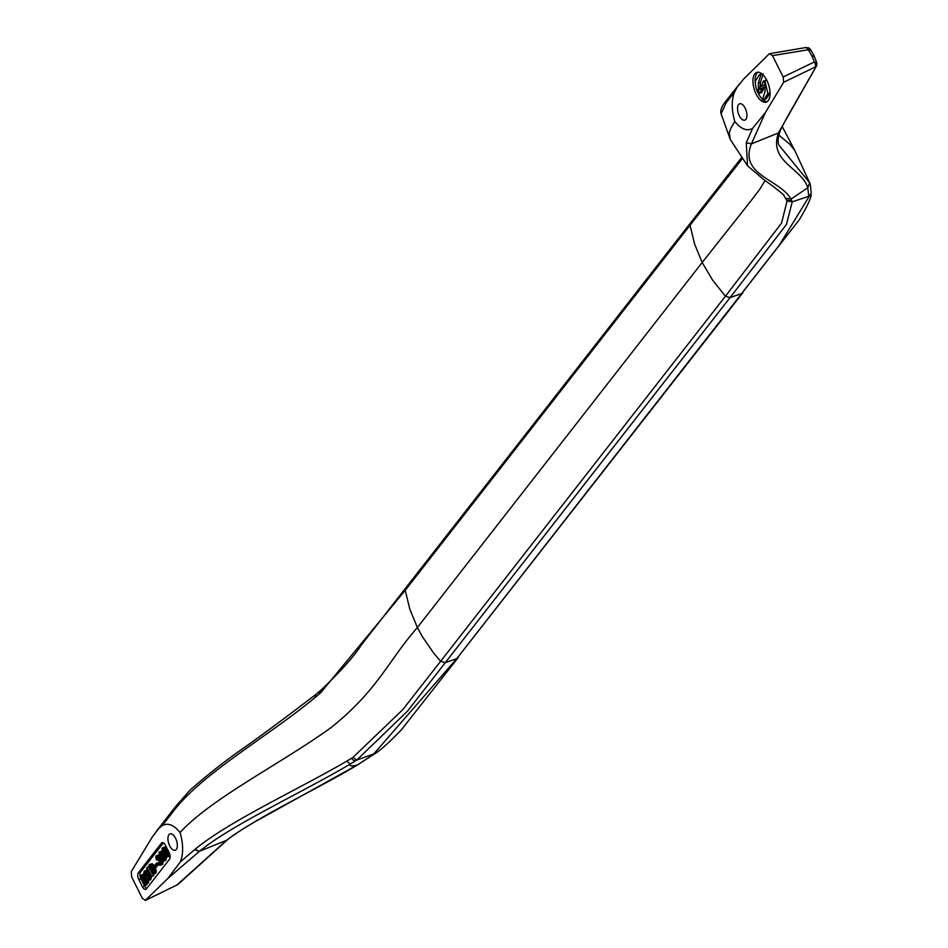 <?xml version="1.0" encoding="UTF-8"?>
<svg xmlns="http://www.w3.org/2000/svg" width="948" height="948" viewBox="0 0 948 948"><rect width="100%" height="100%" fill="white"/><g stroke="black" fill="none" stroke-linecap="round" stroke-linejoin="round"><path stroke-width="1.42" d="M319.18 691.649L320.862 690.215C340.747 671.279 354.244 656.206 361.354 644.984L405.815 587.855L405.234 590.32L320.768 692.68L319.109 694.114L320.033 691.4L319.18 691.649L315.009 695.109C284.08 718.75 259.337 737.07 240.756 750.058C224.866 761.114 208.003 774.421 190.181 789.98L175.321 806.855L176.98 805.907M405.815 587.855L690.618 222.804L690.025 225.269L742.165 158.873M374.638 753.577L356.721 760.095L407.474 711.19L445.252 662.676L440.619 661.289L402.734 709.697L353.012 757.369L346.743 761.161C298.229 789.542 229.167 821.039 194.944 849.396L199.566 851.209C232.213 824.57 300.824 793.275 350.262 764.052L346.743 761.161M373.939 754.276L357.443 764.965L373.204 754.596L456.77 658.647L445.252 662.676L730.043 297.625L725.41 296.238L440.619 661.289L433.9 653.409L422.227 636.452L417.381 627.54L702.172 262.489L694.6 244.051L690.025 225.269L405.234 590.32L409.797 609.102L417.381 627.54C388.076 660.91 378.252 689.812 331.077 727.566C283.902 761.813 213.347 797.375 181.933 830.543L180.073 832.522C173.792 824.807 167.855 822.509 162.262 825.637L174.953 809.284C204.649 771.838 270.832 734.593 315.02 697.538L319.109 694.114M180.073 832.522C183.379 844.052 183.474 853.84 180.345 861.898L194.944 849.396M353.012 757.369L356.721 760.095L350.262 764.052C349.196 766.162 351.589 766.47 357.443 764.965C316.644 789.53 257.832 816.595 226.584 840.295L227.307 839.892C230.103 837.191 238.813 831.432 253.436 822.627L358.415 764.361M180.345 861.898L167.986 878.334L199.566 851.209L226.584 840.295L176.577 885.302M168.957 834.678A8.579 4.136 72.6 0 1 170.071 833.861A8.579 4.136 72.6 0 1 176.127 839.525A8.579 4.136 72.6 0 1 176.316 849.432A8.579 4.136 72.6 0 1 175.202 850.249A8.579 4.136 72.6 0 1 169.147 844.585A8.579 4.136 72.6 0 1 168.957 834.678M169.076 852.477L165.509 845.32A5.202 2.512 -107.4 0 0 162.179 842.642A5.202 2.512 -107.4 0 0 161.504 843.128L138.361 872.788A5.202 2.512 -107.4 0 0 138.811 879.543L142.378 886.7A5.202 2.512 72.6 0 0 145.708 889.39A5.202 2.512 72.6 0 0 146.395 888.892L169.526 859.232A5.202 2.512 -107.4 0 0 169.076 852.477M162.262 825.637L158.636 828.599L152.427 836.8L131.215 871.722L131.701 876.995L142.366 898.384L145.471 900.304L177.821 884.555L145.186 900.505L167.986 878.334M138.361 872.788L140.541 872.113L163.388 842.819M146.679 888.525A5.202 2.512 72.6 0 1 144.558 886.025L144.404 885.728M143.586 884.081L140.991 878.867A5.202 2.512 -107.4 0 1 140.541 872.113M146.857 870.323L144.191 871.176L143.705 873.274L144.321 875.229L144.534 872.587L145.66 872.788L145.755 875.04L146.265 876.047L147.414 876.035L148.172 877.99L147.544 879.353L146.347 878.132L145.814 878.82L147.924 880.704L149.002 878.772L148.492 876.296L145.826 871.662L144.475 871.011M147.924 880.704L150.566 879.791L151.17 878.085L148.066 871.082M151.277 876.758L151.727 876.189L146.916 867.704L146.762 870.465L147.201 871.354L148.054 870.276L151.277 876.758L153.896 875.514L153.197 874.092M153.043 874.139L154.121 872.207L153.612 869.731L150.945 865.097L149.594 864.446L148.883 865.358L149.215 868.226L152.604 874.151L155.685 873.226L156.195 872.207L154.927 867.728M153.955 866.365L152.201 863.758L149.594 864.446M143.895 874.257L141.406 874.945L143.527 877.161L144.321 883.856L146.051 881.628L146.608 882.754L144.25 885.776L142.804 877.173L141.868 876.177L141.738 878.547L141.252 879.163L140.79 878.109L141.406 874.945M145.909 878.689L144.997 875.028M146.122 881.604L145.921 879.033M144.25 885.776L146.43 885.088L148.789 882.067L148.232 880.953L146.051 881.628M153.931 868.036L156.918 864.221L156.42 863.213L153.434 867.029L153.931 868.036L156.112 867.361L158.328 864.517M158.683 862.716L156.42 863.213M166.267 857.371L168.981 856.174L168.791 852.572L165.639 847.263L162.037 848.306L162.227 851.908L165.39 857.217L166.931 856.518L166.623 853.247L164.502 849.005L162.582 847.785M161.835 854.622L161.622 853.603M163.198 861.305L161.646 860.535L159.904 857.632L158.968 852.24L160.094 851.719L161.504 853.212L159.525 853.354L160.413 857.182L161.409 854.8L163.494 857.075L163.98 859.943L163.198 861.305L165.876 860.168L165.971 857.419M159.845 865.417L160.923 863.486L160.425 861.009L157.747 856.376L156.835 855.712L155.851 856.234L156.242 859.943L157.119 857.004L158.186 860.76L158.991 860.464L160.011 862.088L159.75 863.889L158.28 862.846L157.747 863.533L158.909 865.145L162.487 864.505L162.926 861.353M156.835 855.712L158.577 855.037L156.396 855.724M146.075 874.21L144.807 874.601M145.968 874.72L144.321 875.229M146.016 873.712L144.594 874.163M145.909 873.321L144.463 873.772M145.708 872.907L144.392 873.321M145.494 872.587L144.404 872.918M145.257 872.35L144.534 872.587M147.106 875.786L146.265 876.047M147.959 879.009L147.201 879.246M148.161 878.559L146.845 878.974M148.172 878.073L146.573 878.583M148.113 877.575L146.347 878.132M150.566 879.791L148.386 880.467M150.827 879.448L148.658 880.123M151.076 878.76L148.895 879.448M151.17 878.085L149.002 878.772M151.123 877.244L148.943 877.919M150.969 876.509L148.8 877.196M150.673 875.62L148.492 876.296M150.388 875.051L148.22 875.739M149.914 874.388L147.734 875.063M149.405 873.949L147.224 874.625M148.954 873.783L146.786 874.459M148.931 873.44L146.762 874.127M148.777 872.551L146.608 873.226M148.54 871.935L146.371 872.61M148.315 871.485L146.146 872.16M147.141 871.248L145.826 871.662M146.893 870.726L145.305 871.212M146.798 870.406L144.914 870.999M148.398 870.987L147.201 871.354M153.896 875.514L151.727 876.189M148.836 866.756L147.272 867.242M151.467 871.567L152.664 872.788L153.28 871.994L151.834 869.091L151.467 871.567L153.232 871.022M149.701 867.598L150.4 868.546L151.17 867.918L150.057 865.678L149.701 867.598L151.135 867.147M153.292 871.52L151.692 872.018M153.28 871.994L151.953 872.409M153.066 872.444L152.32 872.681M152.213 869.221L151.372 869.494M152.533 869.47L151.206 869.885M152.841 869.932L151.194 870.454M153.09 870.501L151.289 871.07M151.194 867.657L149.926 868.048M151.135 868.013L150.139 868.321M150.377 865.797L149.654 866.022M150.613 866.022L149.523 866.365M150.827 866.342L149.5 866.756M151.016 866.756L149.583 867.207M155.792 869.055L153.612 869.731M156.088 869.956L153.92 870.631M155.508 868.498L153.339 869.174M155.034 867.823L152.853 868.51M153.73 867.633L152.344 868.06M153.6 867.373L151.893 867.906M153.458 867.076L151.881 867.562M153.896 865.986L151.716 866.662M153.659 865.37L151.49 866.045M153.434 864.92L151.265 865.607M153.114 864.422L150.945 865.097M152.604 863.984L150.424 864.659M152.201 863.758L150.021 864.434M155.685 873.226L153.505 873.902M155.946 872.883L153.777 873.57M156.195 872.207L154.014 872.883M156.29 871.532L154.121 872.207M156.242 870.679L154.062 871.366M148.789 882.067L146.608 882.754M145.21 882.718L144.072 883.074M146.075 881.32L143.906 882.007M145.945 880.028L143.764 880.704M145.885 878.962L143.74 879.637M145.885 877.718L143.717 878.393M145.862 877.386L143.693 878.061M145.708 876.485L143.527 877.161M145.471 875.869L143.302 876.545M145.245 875.419L143.077 876.094M144.262 875.123L142.757 875.596M144.025 874.589L142.236 875.158M143.906 874.293L141.833 874.933M143.053 878.606L141.252 879.163M143.018 878.144L141.738 878.547M142.947 877.647L141.513 878.097M142.828 877.255L141.394 877.706M142.638 876.841L141.311 877.255M142.425 876.521L141.335 876.853M142.188 876.284L141.465 876.521M157.925 863.901L156.918 864.221M163.352 852.845L165.947 856.139L166.256 854.267L164.17 849.799L162.914 849.029L162.523 850.439L163.352 852.845L165.438 852.193M166.042 853.555L164.028 854.195M166.327 854.847L164.679 855.369M166.303 855.416L165.047 855.807M166.256 855.736L165.308 856.032M163.542 849.124L162.594 849.42M163.886 849.455L162.535 849.87M164.229 849.906L162.523 850.439M164.454 850.309L162.594 850.889M164.81 850.937L162.783 851.565M168.673 856.577L166.504 857.253M168.981 856.174L166.812 856.85M169.111 855.831L166.931 856.518M169.218 855.321L167.049 856.008M169.242 854.93L167.073 855.606M169.206 854.421L167.038 855.108M169.123 853.804L166.943 854.48M168.981 853.247L166.812 853.923M168.791 852.572L166.623 853.247M168.507 851.837L166.327 852.525M168.045 850.783L165.876 851.458M167.606 849.882L165.426 850.557M167.061 848.934L164.881 849.609M166.682 848.318L164.502 849.005M166.303 847.879L164.134 848.555M165.995 847.548L163.826 848.223M165.639 847.263L163.471 847.95M165.343 847.097L163.163 847.785M165.094 847.05L162.914 847.725M161.279 858.627L162.582 860.073L163.246 859.22L162.653 856.862L161.35 856.151L161.279 858.627L163.139 858.047M163.257 858.781L161.61 859.303M163.222 859.362L161.978 859.741M163.151 859.682L162.238 859.966M161.966 856.174L161.136 856.435M162.381 856.518L161.018 856.945M162.712 856.968L161.006 857.502M162.914 857.383L161.089 857.952M160.804 853.39L159.465 853.816M161.622 853.698L159.454 854.373M160.473 853.07L159.525 853.354M162.783 853.247L161.053 853.793M162.618 852.868L161.504 853.212M162.523 852.643L161.385 852.999M162.309 852.098L161.065 852.489M162.179 851.707L160.757 852.157M162.072 851.351L160.39 851.885M162.013 851.114L160.094 851.719M165.651 860.452L163.471 861.128M165.876 860.168L163.696 860.843M166.042 859.765L163.862 860.452M166.149 859.255L163.98 859.943M166.173 858.864L163.992 859.54M166.137 858.355L163.968 859.042M166.054 857.739L163.874 858.414M165.544 857.3L163.743 857.857M164.786 856.672L163.494 857.075M164.146 855.831L163.044 856.174M163.803 855.25L162.629 855.617M163.589 854.883L162.309 855.286M163.412 854.563L161.954 855.013M163.293 854.338L161.658 854.847M160.662 855.203L159.714 855.499M161.705 854.148L159.525 854.823M159.857 857.525L158.529 857.94M160.259 858.343L158.683 858.841M159.596 856.921L158.292 857.324M159.406 856.459L158.067 856.874M159.193 855.925L157.747 856.376M159.027 855.369L157.238 855.925M157.901 859.433L156.242 859.943M157.996 858.924L156.74 859.315M157.937 858.426L156.515 858.876M157.83 858.035L156.396 858.485M157.641 857.62L156.313 858.035M157.427 857.3L156.337 857.632M157.19 857.063L156.456 857.3M159.027 860.5L158.186 860.76M159.88 863.723L159.122 863.96M160.094 863.273L158.766 863.687M160.105 862.787L158.494 863.296M160.046 862.289L158.28 862.846M162.487 864.505L160.319 865.18M162.76 864.161L160.579 864.837M162.997 863.474L160.828 864.161M163.103 862.799L160.923 863.486M163.044 861.957L160.876 862.633M162.618 861.317L160.722 861.91M161.717 860.606L160.425 861.009M161.279 860.097L160.141 860.452M160.864 859.409L159.667 859.777M160.567 858.9L159.157 859.338M160.413 858.639L158.707 859.172M765.036 180.594L759.869 189.114L750.686 201.213L702.172 262.489L712.552 280.051L725.41 296.238L781.555 223.112L787.065 201.012L783.771 195.371C786.271 196.485 771.103 184.576 764.491 180.203L747.545 165.793L746.254 142.733L751.397 143.871C738.8 175.238 779.896 179.208 790.999 199.104L785.833 198.333M778.758 135.031L789.66 144.12L794.732 150.317L809.758 183.023C810.623 183.793 811.452 195.833 810.931 193.546L779.351 245.129L741.573 293.596L730.043 297.625L786.437 224.522L792.255 201.817L790.999 199.104L807.779 187.74L809.651 182.739L779.315 145.625C777.467 142.982 777.727 138.207 780.086 131.286L778.415 132.969L751.397 143.871L746.254 142.733M726.251 102.633L721.084 113.784L730.28 139.463L729.249 132.921L730.79 128.335L734.795 121.486C731.489 109.956 731.394 100.168 734.522 92.11L726.251 102.633L727.057 99.647M734.795 121.486C741.075 129.201 747.012 131.499 752.605 128.371L746.408 142.378M772.501 55.624L808.324 49.746L806.274 47.459L769.397 53.704L772.501 55.624L783.167 77.013L783.652 82.286L815.327 66.964L815.6 64.654L816.844 64.049L816.595 65.803L778.415 132.969C768.508 162.001 801.712 167.784 807.779 187.74L808.751 196.319L792.255 201.817L787.065 201.012M816.797 65.353L816.584 62.047L816.595 65.803L798.003 98.237C796.202 101.483 782.076 125.527 780.086 131.274M807.163 47.732L810.374 49.284L814.059 55.683L816.821 62.912M815.6 64.654L814.391 61.928L816.678 63.149M783.167 77.013L814.391 61.928M738.551 104.576A8.579 4.136 -107.4 0 0 738.741 114.483A8.579 4.136 -107.4 0 0 744.796 120.147A8.579 4.136 -107.4 0 0 745.91 119.33A8.579 4.136 -107.4 0 0 745.721 109.423A8.579 4.136 -107.4 0 0 739.665 103.759A8.579 4.136 -107.4 0 0 738.551 104.576M734.522 92.11L737.129 87.098L743.493 79.182L769.397 53.704M783.652 82.286L765.32 112.658L752.605 128.371M756.16 94.101A15.606 7.525 -107.4 0 0 766.15 102.147A15.606 7.525 -107.4 0 0 766.837 80.414A15.606 7.525 -107.4 0 0 756.848 72.356A15.606 7.525 -107.4 0 0 756.16 94.101M810.374 49.284L808.739 47.838L805.741 47.72M810.113 49.995L808.324 49.746M765.32 112.658L751.551 143.515M758.234 93.212A15.606 7.525 -107.4 0 0 758.329 93.414A15.606 7.525 -107.4 0 0 762.583 99.386M763.057 99.813A15.606 7.525 -107.4 0 0 767.193 101.637M757.985 72.19A15.606 7.525 -107.4 0 0 755.461 84.455M763.116 73.861L760.474 82.393L759.739 89.148M759.324 74.75L760.936 74.537L758.293 83.069L758.424 93.544A11.53 5.558 72.6 0 1 755.461 80.983L759.324 74.75L762.026 73.944M762.512 87.714L759.786 93.39L757.95 89.705L764.692 87.038L761.41 92.88M757.95 89.705L760.817 89.076M764.692 84.621L760.829 86.647L763.555 80.983L766.636 80.296M764.1 80.817L766.008 80.165M770.049 92.809L766.185 98.936L762.405 99.836L765.048 91.292L764.918 80.829L767.868 93.532L764.005 99.611M760.936 74.537L762.251 74.122M763.555 80.983L765.391 84.668L760.829 86.647M764.918 80.829L766.766 80.248M320.768 692.68L321.739 689.943M315.02 697.538L315.791 694.908L315.009 695.109M174.953 809.284L175.321 806.855L174.633 809.699M227.307 839.892L177.821 884.555M199.198 851.517L194.577 849.704M163.02 842.654L161.504 843.128M144.558 886.025L142.378 886.7M138.811 879.543L140.991 878.867M175.179 807.068L156.278 831.42M354.86 761.244L351.21 758.471M742.959 292.612L456.77 658.647L799.472 219.509C808.217 204.638 812.033 196.07 810.895 193.819M739.369 84.017L727.163 99.516L726.464 102.372M758.293 83.069L760.474 82.393M767.868 93.532L770.049 92.857M791.947 201L786.745 200.194M813.822 56.453L811.761 55.719L814.403 61.952M808.312 49.734L811.761 55.719M458.157 657.663L401.182 730.067C388.348 743.256 379.295 751.302 373.998 754.229M730.28 139.463L747.545 165.782M741.419 157.854L690.618 222.804M721.084 113.76C719.982 110.312 721.949 105.655 726.95 99.777L727.163 99.516M782.23 126.582L794.732 150.317"/></g></svg>
